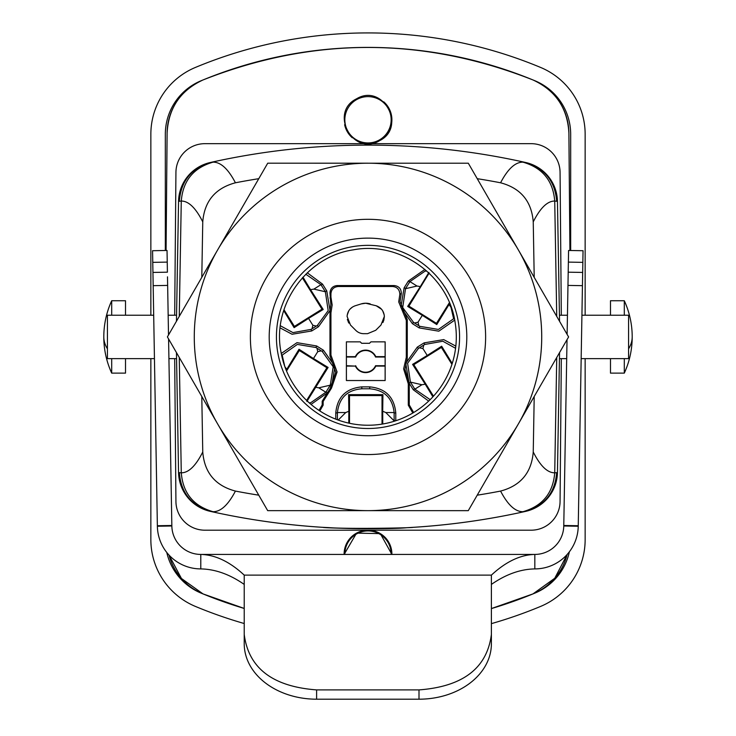 <?xml version="1.0" encoding="UTF-8"?>
<svg xmlns="http://www.w3.org/2000/svg" width="736" height="736" viewBox="0 0 736 736"><rect width="100%" height="100%" fill="white"/><g stroke="black" fill="none" stroke-linecap="round" stroke-linejoin="round"><path stroke-width="1.1" d="M407.266 358.414L406.3 357.337L406.3 320.344L398.71 301.907L399.85 294.253L401.341 293.443L400.034 301.594L407.266 319.663L407.266 358.414L404.947 369.187L409.253 383.585L409.253 404.91L413.65 412.528M311.043 404.414L327.437 392.812L322.193 401.203L322.193 404.91L319.019 410.412M284.804 366.537L282.164 355.102L297.381 344.42L315.965 347.53L316.618 345.957L296.976 342.663L281.253 353.482M316.618 345.957L323.389 350.189L322.258 351.468L316.949 348.156L317.759 351.661L313.472 358.524L328.1 367.448L306.875 401.47M319.82 410.936L323.15 405.168L323.15 401.47L331.513 388.093L330.188 388.396L331.669 386.032L334.954 366.399L323.389 350.189M309.341 402.942L310.831 402.656L325.855 392.233A24.444 24.444 167 0 0 326.085 391.874L327.437 392.812L330.188 388.396L335.754 372.26L329.976 355.847L329.976 311.365L330.933 312.91L330.933 355.102L329.976 355.847M401.341 293.434C401.23 288.705 398.829 286.074 394.128 285.55L337.208 285.55C332.81 285.982 330.4 288.392 329.976 292.79L330.841 304.667L329.976 311.365M323.187 309.46L310.555 289.653L313.876 289.11L325.358 291.76L328.182 310.61L317.345 325.459L318.486 326.738L330.041 310.528L326.756 290.895L322.524 284.114L307.289 272.798M318.486 326.738L311.705 330.97L311.052 329.397L316.36 326.076L312.855 325.266L308.559 318.403L294.133 327.64L294.409 326.416L321.963 309.194L302.376 277.84M280.158 327.916L292.072 334.264L311.705 330.97M412.602 364.403L425.233 384.201L421.912 384.744L410.421 382.094L407.606 363.253L418.434 348.395L417.303 347.116L405.738 363.326L409.032 382.968L413.264 389.74L428.665 401.102M417.303 347.116L424.083 342.884L424.736 344.466L419.428 347.778L422.933 348.588L427.23 355.46L441.655 346.214L441.379 347.447L413.816 364.67L433.495 396.161M455.823 346.132L443.716 339.6L424.083 342.884M449.714 303.444L449.034 304.529L450.975 307.271L453.624 318.752L438.408 329.443L419.824 326.324L413.531 322.386L402.702 307.538L405.518 288.696A24.656 24.647 -103 0 1 405.656 288.457L404.119 287.822L400.835 307.464L412.399 323.674L419.17 327.906L438.803 331.191L454.692 320.132M404.119 287.822L408.351 281.042L424.911 269.404M406.3 320.344L407.266 319.663M406.3 357.337L403.622 368.883L408.287 383.815L408.287 405.168L409.253 404.91M409.253 383.585L408.287 383.815M408.287 405.168L412.822 413.016M323.15 405.168L322.193 404.91M323.15 401.47L322.193 401.203M281.732 355.792L281.538 354.918M315.965 347.53L316.949 348.156M326.085 391.874L330.133 385.397A24.656 24.647 77 0 0 330.271 385.167L333.206 366.804L322.258 351.468M331.513 388.093L337.079 371.956L330.933 355.102M330.933 312.91L332.166 304.971L330.933 297.031L329.976 297.97M399.85 294.253C399.574 289.533 397.164 286.948 392.628 286.516L338.174 286.516C333.776 286.939 331.356 289.349 330.933 293.747L330.933 297.031M392.628 286.516L394.128 285.55M325.358 291.76A24.656 24.647 103 0 0 325.22 291.53L326.756 290.895M317.345 325.459L316.36 326.076M280.398 325.763L292.956 332.617L311.052 329.397M325.22 291.53L321.172 285.053A24.444 24.444 13 0 0 320.942 284.694L305.808 274.243M410.421 382.094A24.656 24.647 -77 0 0 410.568 382.324L409.032 382.968M418.434 348.395L419.428 347.778M455.575 348.284L442.833 341.237L424.736 344.466M410.568 382.324L414.616 388.81A24.444 24.444 -167 0 0 414.846 389.16L430.164 399.657M405.656 288.457L409.704 281.98L408.351 281.042M426.622 270.885L424.957 271.198L409.934 281.621A24.444 24.444 -13 0 0 409.704 281.98M454.213 317.814L453.772 318.522L454.508 319.176M346.389 341.854L346.389 380.53L385.149 380.53L385.149 341.854L370.926 341.854L369.481 343.298L361.67 343.298L360.226 341.854L346.389 341.854L346.408 380.521L385.149 380.53M394.128 421.286L394.137 420.882A24.656 24.647 135 0 0 394.137 420.606L394.137 412.97A24.444 24.444 45 0 0 394.128 412.546C392.49 397.955 384.339 390.034 369.674 388.783L361.864 388.783L361.772 386.878C345.975 388.415 337.3 397.09 335.763 412.887L335.763 419.143M361.772 386.878L369.766 386.878C385.563 388.415 394.238 397.09 395.775 412.887L395.775 420.753M350.474 325.045L355.819 330.4L350.474 325.045L347.088 316.443C347.53 311.162 350.244 307.602 355.23 305.762L361.22 303.904A15.198 15.198 -179.7 0 1 365.718 303.223L361.22 303.904M370.226 303.904A15.198 15.198 -179.7 0 0 365.718 303.223L376.216 305.762C381.193 307.593 383.907 311.153 384.358 316.443L380.972 325.045L375.737 330.28L380.972 325.045M375.737 330.28L367.549 333.675L363.722 333.675L367.549 333.675M355.819 330.4A11.178 11.178 -179.7 0 0 363.722 333.675A11.178 11.178 -179.7 0 1 355.819 330.4M330.271 385.167L318.789 387.817L315.468 387.274M286.203 370.208L286.755 369.334L284.814 366.592M286.755 369.334L299.018 349.296M328.109 367.448L326.876 367.733L299.313 350.511L299.028 349.278L313.472 358.524M321.963 309.194L323.205 309.479L308.559 318.403M294.106 327.63L283.71 310.601M310.555 289.653L302.984 277.168M413.816 364.67L412.583 364.384L427.23 355.46M441.674 346.233L452.217 363.492M425.233 384.201L432.888 396.833M414.515 323.012L418.03 322.193L422.317 315.33L407.68 306.415L420.32 286.58L416.999 286.037L409.934 281.621M428.913 272.394L420.32 286.58M449.034 304.529L436.77 324.558L422.317 315.33M346.408 341.863L360.217 341.863L361.67 343.316L369.481 343.316L370.926 341.854L385.149 341.854M385.13 380.521L385.13 341.863M337.401 419.768L337.401 412.97L335.763 412.887M361.864 388.783C347.291 389.988 339.14 397.909 337.41 412.546A24.444 24.444 -45 0 0 337.401 412.97M348.928 323.141L348.036 321.476M347.622 320.362L347.364 319.433M347.217 315.036L348.809 310.739M349.968 309.166L352.489 307.022M376.216 305.762L381.607 309.313M382.711 310.859L384.22 314.962M384.358 316.443L383.787 320.464M383.401 321.494L382.904 322.497M306.645 400.439L326.876 367.733M306.075 399.887L306.59 400.209M299.313 350.511L286.525 370.99M283.986 309.736L294.409 326.416M451.941 364.348L441.379 347.447M407.68 306.406L408.912 306.121L436.466 323.343L436.752 324.576M429.088 273.157L408.912 306.121M430.284 274.326L429.198 273.654M436.466 323.343L449.392 302.671M385.13 366.096L375.792 366.096A11.233 11.233 35.1 0 1 355.396 366.096L346.408 366.096M355.396 366.096L346.536 365.718M385.011 365.718L375.544 365.718A10.856 10.856 120.4 0 1 355.644 365.718M346.536 357.034L355.644 357.034A10.856 10.856 120.4 0 1 375.544 357.024L385.011 357.024M355.644 357.034L355.396 356.647A11.233 11.233 35.1 0 1 375.792 356.647L385.13 356.647M346.408 356.656L355.396 356.647M338.22 420.063L345.736 412.546L348.836 411.249L348.772 423.117M394.137 412.546L385.802 412.546L382.702 411.249L382.932 394.652L348.606 394.652L348.836 411.249M382.702 411.249L382.775 423.991M348.606 394.652L349.517 395.572L349.517 423.283M382.021 424.12L382.021 395.572L382.932 394.652M382.021 395.572L349.517 395.572M569.379 551.779A57.905 57.905 0 0 1 535.035 593.06A434.304 434.304 0 0 1 532.984 593.906A57.905 57.905 0 0 0 554.42 578.634M570.676 250.507L570.676 134.256A57.905 57.905 0 0 0 535.035 80.804A434.304 434.304 0 0 0 532.984 79.957C555.588 90.445 567.557 108.137 568.891 133.014A57.905 57.905 0 0 0 532.984 79.957A434.304 434.304 0 0 0 203.016 79.957A57.905 57.905 0 0 0 167.109 133.014C168.443 108.137 180.412 90.445 203.016 79.957C313.002 36.625 422.998 36.625 532.984 79.957M165.324 250.498L165.324 134.256A57.905 57.905 0 0 1 200.965 80.804A434.304 434.304 0 0 1 203.016 79.957M181.58 578.634A57.905 57.905 0 0 0 203.016 593.906A434.304 434.304 0 0 1 200.965 593.06A57.905 57.905 0 0 1 166.778 552.478M356.896 99.452A23.166 23.166 0 0 0 347.677 130.888A23.166 23.166 0 0 0 379.104 140.107A23.166 23.166 0 0 0 388.323 108.68A23.166 23.166 0 0 0 356.896 99.452M391.156 554.429A23.166 23.166 0 0 0 356.896 533.756A23.166 23.166 0 0 0 344.844 554.429M379.454 140.742C407.201 127.264 382.886 82.754 356.546 98.817C328.799 112.295 353.114 156.805 379.454 140.742A23.883 23.883 0 0 0 383.732 101.807M344.623 124.697A23.883 23.883 0 0 0 352.286 137.77M391.883 554.429A23.883 23.883 0 0 0 356.546 533.122A23.883 23.883 0 0 0 344.117 554.429L356.546 533.122L380.337 533.628L391.883 554.429M203.016 593.906L244.223 608.451A434.304 434.304 0 0 1 203.016 593.906L181.442 578.487L169.013 555.073A57.905 57.905 0 0 0 179.952 576.711M556.048 576.711A57.905 57.905 0 0 0 567.143 554.484L554.751 578.257L532.984 593.906A434.304 434.304 0 0 1 491.39 608.571L532.984 593.906M585.148 315.22L585.148 134.256A72.386 72.386 0 0 0 540.61 67.445A448.776 448.776 0 0 0 195.39 67.445A72.386 72.386 0 0 0 150.852 134.256L150.852 315.22M244.223 623.53A448.776 448.776 0 0 1 195.39 606.418A72.386 72.386 0 0 1 150.852 539.608L150.852 358.644M585.148 358.644L585.148 539.608A72.386 72.386 0 0 1 540.61 606.418A448.776 448.776 0 0 1 491.39 623.64M569.922 250.488L568.891 133.014M166.078 250.488L167.109 133.014M111.697 315.22L111.697 300.739L125.516 300.739L125.516 315.22M125.516 358.644L125.516 373.124L111.697 373.124L111.697 358.644M610.484 358.644L610.484 373.124L624.303 373.124A86.857 86.857 0 0 0 624.303 300.739L624.303 315.22M624.303 300.739L610.484 300.739L610.484 315.22M624.303 358.644L624.303 373.124M491.39 575.12L244.223 575.12C229.752 561.678 215.271 554.788 200.79 554.429L534.824 554.429C520.343 554.788 505.862 561.678 491.39 575.12L491.39 634.441C487.103 668.122 462.972 686.605 419.005 689.899L316.609 689.899L316.609 699.2L419.005 699.2A72.386 55.448 0 0 0 491.39 643.752L491.39 634.441M200.79 568.91L200.79 554.429A28.952 28.952 0 0 1 171.847 525.982L157.375 526.24A43.433 43.433 0 0 0 200.79 568.91C215.271 569.176 229.752 574.347 244.223 584.421M534.824 568.91L534.824 554.429A28.952 28.952 0 0 0 563.767 525.982L578.238 526.24A43.433 43.433 0 0 1 534.824 568.91C520.343 569.176 505.862 574.347 491.39 584.421M244.223 575.12L244.223 634.441C248.51 668.122 272.642 686.605 316.609 689.899M168.507 335L167.495 276.846M157.375 526.24L157.366 525.734L171.838 525.486L168.581 338.946M171.838 525.486L171.847 525.982M152.941 272.43L167.412 272.182L167.035 250.461L152.564 250.718L157.366 525.734M244.223 634.441L244.223 643.752A72.386 55.448 0 0 0 316.609 699.2M578.238 526.24L583.05 250.718L568.578 250.47L567.116 334.374M578.248 525.734L563.776 525.486L563.767 525.982M563.776 525.486L567.024 339.673M477.222 495.181A698.85 698.85 0 0 0 500.572 491.078C507.822 504.933 515.283 511.805 522.946 511.704L524.943 511.529A723.838 723.838 0 0 1 412.878 527.353C415.628 527.832 347.769 529.212 328.615 527.602L323.122 527.353A723.838 723.838 0 0 1 211.057 511.529L213.054 511.704C220.717 511.805 228.178 504.933 235.428 491.078A698.85 698.85 0 0 0 258.759 495.172M500.572 491.078C520.683 485.696 531.576 472.668 533.241 451.996C540.252 465.906 547.418 472.852 554.723 472.816L556.664 472.668C555.018 492.918 544.447 505.871 524.943 511.529L525.752 511.345A40.535 40.535 0 0 0 557.446 472.494L556.664 472.668M534.207 396.492L533.241 451.996M534.207 277.38L533.241 221.867C531.576 201.195 520.683 188.158 500.572 182.786A698.85 698.85 0 0 0 477.241 178.682M258.778 178.682A698.85 698.85 0 0 0 235.428 182.786C215.317 188.168 204.424 201.195 202.759 221.867C195.748 207.948 188.582 201.011 181.277 201.038L178.554 201.37L176.456 321.236L178.554 201.37A40.535 40.535 0 0 1 210.248 162.518C190.762 168.185 180.191 181.139 178.554 201.37M201.793 277.371L202.759 221.867M201.793 396.483L202.759 451.996C204.424 472.668 215.317 485.696 235.428 491.078M179.262 357.457L181.277 472.816L179.336 472.668C180.982 492.918 191.553 505.871 211.057 511.529L210.248 511.345A723.838 723.838 0 0 0 525.752 511.345A40.535 40.535 0 0 0 557.446 472.494L559.544 352.627M412.878 527.353L407.385 527.675C388.194 529.764 320.537 527.979 323.122 527.353M559.544 321.264L557.446 201.37L554.723 201.038C547.418 201.011 540.252 207.948 533.241 221.867M176.456 352.599L178.554 472.494A40.535 40.535 0 0 0 210.248 511.345A40.535 40.535 0 0 1 178.554 472.494L176.456 352.599M561.31 315.22L560.068 172.371A28.952 28.952 0 0 0 531.116 143.667L204.884 143.667A28.952 28.952 0 0 0 175.932 172.371L174.69 315.22M174.69 358.644L175.932 501.492A28.952 28.952 0 0 0 204.884 530.196L531.116 530.196A28.952 28.952 0 0 0 560.068 501.492L561.31 358.644M235.428 182.786C228.178 168.93 220.717 162.049 213.054 162.159L211.057 162.334A723.838 723.838 0 0 1 524.943 162.334A723.838 723.838 0 0 0 211.039 162.334L210.248 162.518M556.664 201.195C555.018 180.946 544.447 167.992 524.943 162.334L525.752 162.518A40.535 40.535 0 0 1 557.446 201.37A40.535 40.535 0 0 0 525.752 162.518L522.946 162.159C515.283 162.049 507.822 168.93 500.572 182.786M154.45 358.644L107.419 358.644L107.419 315.22L153.686 315.22M176.566 358.644L168.921 358.644M581.164 358.644L628.581 358.644L628.581 315.22L581.928 315.22M567.447 315.22L559.434 315.22M566.692 358.644L559.434 358.644M176.566 315.22L168.167 315.22M280.931 351.67C271.851 305.348 306.535 256.542 353.262 249.863C399.584 240.782 448.39 275.457 455.069 322.193A88.311 88.311 0 0 1 382.738 424A88.311 88.311 0 0 1 280.931 351.67M267.72 163.199L368.009 163.208A173.724 173.724 0 0 1 518.438 423.798L468.28 510.655L267.692 510.646L167.403 336.913L267.72 163.199M368.009 163.208A173.724 173.724 0 0 1 541.724 336.941A173.724 173.724 0 0 1 367.991 510.646A173.724 173.724 0 0 1 194.276 336.913A173.724 173.724 0 0 1 368.009 163.208L468.308 163.217L518.457 250.084L568.597 336.95L518.438 423.798M367.991 454.554A117.622 117.622 0 0 1 250.378 336.922A117.622 117.622 0 0 1 368.009 219.31A117.622 117.622 0 0 1 485.622 336.941A117.622 117.622 0 0 1 367.991 454.554M367.991 428.499A91.568 91.568 0 0 1 276.432 336.922A91.568 91.568 0 0 1 368.009 245.364A91.568 91.568 0 0 1 459.568 336.941A91.568 91.568 0 0 1 367.991 428.499M330.133 385.397L331.669 386.032M329.976 292.79L330.933 293.747M337.208 285.55L338.174 286.516M321.172 285.053L322.524 284.114M414.616 388.81L413.264 389.74M413.531 322.386L412.399 323.674M419.824 326.324L419.17 327.906M318.789 387.817L325.855 392.233M317.759 351.661L321.273 350.851M313.876 289.11L320.942 284.694M312.855 325.266L312.046 328.771M421.912 384.744L414.837 389.169M422.933 348.588L423.743 345.083M405.518 288.696L416.999 286.037M418.839 325.708L418.03 322.193M369.674 388.783L369.766 386.878M394.137 412.97L395.775 412.887M394.137 420.606L395.526 420.836M345.736 412.546L337.41 412.546M385.802 412.546L394.137 420.882M111.697 300.739A86.857 86.857 0 0 0 103.804 336.932A86.857 41.639 -0 0 0 107.419 348.827M628.581 348.827A86.857 41.639 -0 0 0 632.196 336.932M419.005 699.2L419.005 689.899M167.238 262.108L152.766 262.356M167.642 285.412L153.171 285.669M582.848 262.356L568.376 262.108M582.443 285.669L567.971 285.412M556.738 316.397L554.723 201.038C553.067 180.743 542.478 167.79 522.946 162.159M213.054 511.704C193.522 506.074 182.933 493.111 181.277 472.816C188.582 472.852 195.748 465.916 202.759 451.996M556.738 357.484L554.723 472.816C553.067 493.111 542.478 506.074 522.946 511.704M179.336 472.668L178.554 472.494M211.057 162.334C191.553 167.992 180.982 180.946 179.336 201.195M213.054 162.159C193.522 167.79 182.933 180.743 181.277 201.038L179.262 316.379M269.201 336.922A98.799 98.799 0 0 0 367.991 435.73A98.799 98.799 0 0 0 466.799 336.941A98.799 98.799 0 0 0 368.009 238.124A98.799 98.799 0 0 0 269.201 336.922M103.804 336.932A86.857 86.857 0 0 0 111.697 373.124M582.673 272.43L568.201 272.182M524.943 162.334L525.522 162.463"/></g></svg>
